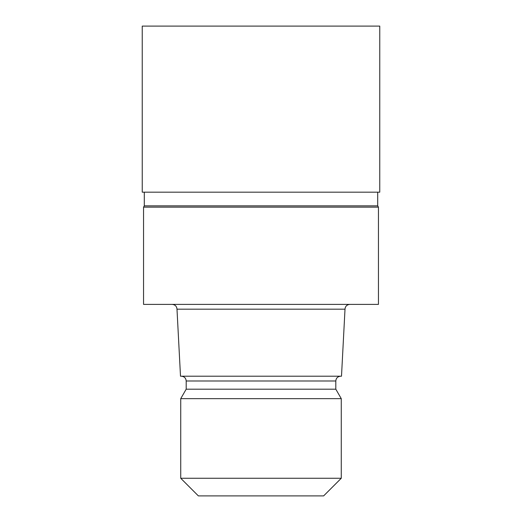 <?xml version="1.0" encoding="UTF-8"?>
<svg xmlns="http://www.w3.org/2000/svg" width="522" height="522" viewBox="0 0 522 522"><rect width="100%" height="100%" fill="white"/><g stroke="black" fill="none" stroke-linecap="round" stroke-linejoin="round"><path stroke-width="0.78" d="M261 205.844L377.7 205.844L378.45 207.136L378.45 304.391L143.55 304.391L143.55 207.136L378.45 207.136L143.55 207.136L144.3 205.844L261 205.844M345.009 309.174L341.499 376.205L180.501 376.205L176.991 309.174L345.009 309.174C345.27 306.297 346.862 304.698 349.799 304.391M340.598 376.205C337.662 376.519 336.064 378.111 335.809 380.995L186.191 380.995L186.191 389.19L335.809 389.19L341.271 398.651L341.271 478.263L180.729 478.263L198.373 495.9L323.627 495.9L341.271 478.263M186.191 389.19L180.729 398.651L341.271 398.651M261 192.174L379.755 192.174L379.762 26.1L142.238 26.1L142.245 192.174L261 192.174M377.7 192.174L377.7 205.844M335.809 380.995L335.809 389.19M180.729 398.651L180.729 478.263M186.191 380.995C185.936 378.111 184.338 376.519 181.402 376.205M176.991 309.174C176.73 306.297 175.138 304.698 172.201 304.391M144.3 192.174L144.3 205.844"/></g></svg>
